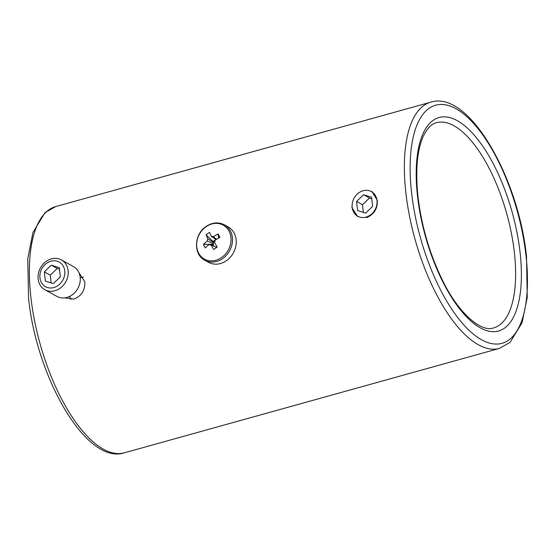 <?xml version="1.0" encoding="UTF-8"?>
<svg xmlns="http://www.w3.org/2000/svg" width="555" height="555" viewBox="0 0 555 555"><rect width="100%" height="100%" fill="white"/><g stroke="black" fill="none" stroke-linecap="round" stroke-linejoin="round"><path stroke-width="0.83" d="M351.835 207.459L357.774 216.7M69.604 296.419L70.943 299.527M64.824 297.855L73.961 299.083C81.495 296.058 85.116 290.286 84.839 281.78L78.879 272.547M83.444 277.084L80.218 277.743M366.46 217.664C373.987 214.639 377.615 208.867 377.331 200.362L371.836 191.371M216.242 247.717L215.902 247.072A3.628 3.073 -61 0 0 217.123 246.857M215.042 240.655A3.628 3.073 -61 0 0 214.951 240.724A3.628 3.073 -61 0 0 213.529 242.535A3.628 3.073 -61 0 0 213.273 243.472A3.628 3.073 -61 0 0 214.05 246.253M229.083 231.199A19.411 16.463 -61 0 0 205.863 226.877A19.411 16.463 -61 0 0 198.6 253.052A19.411 16.463 -61 0 0 221.82 257.374A19.411 16.463 -61 0 0 229.083 231.199M204.746 260.226L208.513 262.314A20.237 17.163 -61 0 0 226.648 260.517A20.237 17.163 -61 0 0 228.16 226.933L224.393 224.837C218.33 221.806 212.176 222.388 205.926 226.586C194.049 234.376 193.196 254.523 204.746 260.226A20.237 17.163 -61 0 0 222.888 258.429A20.237 17.163 -61 0 0 224.393 224.837M215.902 247.072L211.018 244.894A4.419 3.753 -61 0 1 209.401 244.686A4.419 3.753 -61 0 1 209.055 244.526A34.015 15.741 -27.6 0 0 205.246 247.891A33.508 20.424 -141.3 0 1 204.289 246.17A33.508 20.424 -141.3 0 1 203.442 244.45L212.246 244.207L213.273 243.472L207.251 241.078A34.015 15.741 152.4 0 0 203.442 244.45M211.018 244.894A34.015 8.783 54.4 0 0 213.779 249.479A33.508 1.2 144.9 0 1 217.22 247.01A34.015 8.783 -125.6 0 1 214.466 242.424A4.419 3.753 -61 0 0 215.083 240.204A34.015 15.741 -27.6 0 1 219.891 237.394A33.508 4.933 66.8 0 0 218.989 235.639A33.508 4.933 66.8 0 0 218.087 233.946A34.015 15.741 152.4 0 0 213.28 236.756A4.419 3.753 -61 0 0 211.309 236.388A34.015 8.783 -125.6 0 1 209.561 232.358A33.508 26.557 -15.3 0 0 206.113 234.827A34.015 8.783 54.4 0 0 207.861 238.858A4.419 3.753 -61 0 0 207.251 241.078M213.28 236.756L216.582 239.274M218.087 233.946L218.642 238.081M209.055 244.526L209.721 244.797M212.246 244.207L213.092 245.823M207.861 238.858L213.529 242.535L212.995 241.515L215.944 239.399M216.159 239.531L211.309 236.388M206.113 234.827L212.995 241.515M376.061 207.514A14.097 11.96 -61 0 0 369.526 190.774A14.097 11.96 -61 0 0 353.105 200.313A14.097 11.96 -61 0 0 359.64 217.054A14.097 11.96 -61 0 0 376.061 207.514M371.572 197.226L363.567 194.715L356.574 201.403L357.593 210.602L365.599 213.113L372.592 206.425L371.572 197.226M363.352 212.405L362.498 204.691L356.574 201.403M371.739 198.711L369.491 198.003L362.498 204.691M369.491 198.003L363.567 194.715M44.865 289.71L56.908 296.398A17.038 14.451 -61 0 0 76.174 291A17.038 14.451 -61 0 0 77.291 269.917A17.038 14.451 -61 0 0 73.447 266.594L61.404 259.906A17.038 14.451 -61 0 0 42.138 265.304A17.038 14.451 -61 0 0 41.021 286.387A17.038 14.451 -61 0 0 44.865 289.71A17.038 14.451 -61 0 0 64.13 284.32A17.038 14.451 -61 0 0 65.247 263.23A17.038 14.451 -61 0 0 61.404 259.906M42.326 283.952A14.097 11.96 -61 0 0 59.815 284.063A14.097 11.96 -61 0 0 62.368 264.791A14.097 11.96 -61 0 0 44.886 264.686A14.097 11.96 -61 0 0 42.326 283.952M53.363 283.57L60.356 276.883L59.343 267.683L51.331 265.172L44.338 271.86L45.357 281.059L53.363 283.57M44.338 271.86L50.262 275.148L51.116 282.863M50.262 275.148L57.255 268.46L51.331 265.172M57.255 268.46L59.503 269.168M30.837 296.814A127.817 51.962 74.4 0 0 124.327 452.825C86.323 465.194 36.561 377.539 28.576 298.375L27.75 258.824L32.953 232.489L44.99 212.662L55.778 206.557A127.817 51.962 74.4 0 0 30.837 296.814M520.118 252.761A110.771 45.031 -105.6 0 1 480.228 327.811A110.771 45.031 -105.6 0 1 417.478 195.769A110.771 45.031 -105.6 0 1 457.369 120.719A110.771 45.031 -105.6 0 1 520.118 252.761M493.61 327.922A106.511 43.304 74.4 0 0 514.395 252.705A106.511 43.304 74.4 0 0 436.487 122.697C433.816 123.425 428.654 125.222 423.194 136.488C417.069 150.523 415.327 170.475 417.964 196.345C421.356 225.157 429.209 252.463 441.516 278.27C458.083 313.485 481.386 332.681 493.61 327.922M124.327 452.825L499.32 348.443A127.817 51.962 -105.6 0 1 405.83 192.432A127.817 51.962 -105.6 0 1 430.77 102.175L55.778 206.557M411.553 192.481A123.557 50.227 74.4 0 0 481.546 339.757A123.557 50.227 74.4 0 0 526.043 256.049A123.557 50.227 74.4 0 0 456.05 108.773A123.557 50.227 74.4 0 0 411.553 192.481M499.32 348.443L510.094 342.359L522.054 322.788L527.25 297.313L526.529 256.625C518.543 177.461 468.781 89.806 430.77 102.175"/></g></svg>
